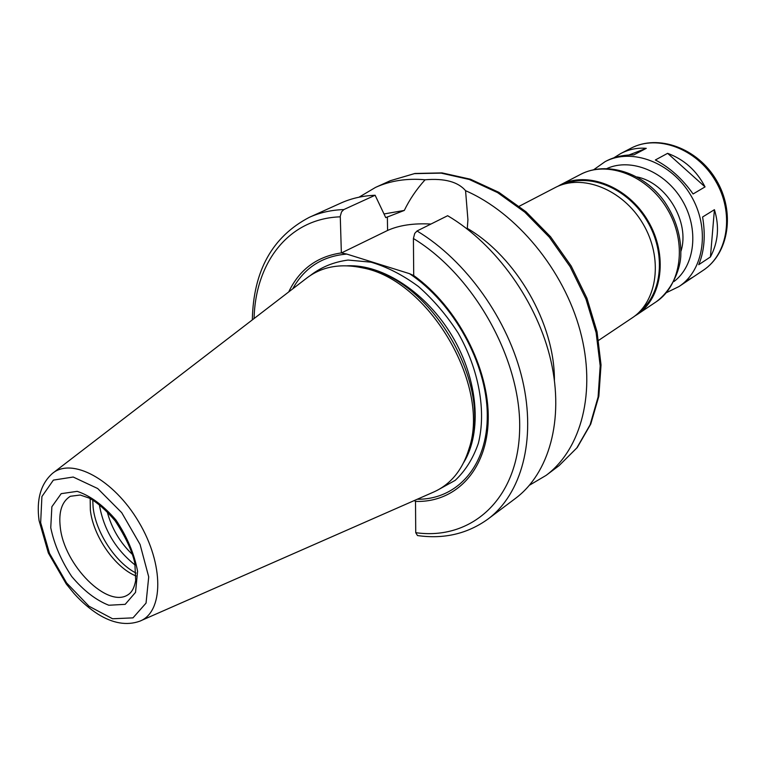 <?xml version="1.0" encoding="UTF-8"?>
<svg xmlns="http://www.w3.org/2000/svg" width="766" height="766" viewBox="0 0 766 766"><rect width="100%" height="100%" fill="white"/><g stroke="black" fill="none" stroke-linecap="round" stroke-linejoin="round"><path stroke-width="1.15" d="M613.834 157.834L620.776 153.516C628.934 149.313 637.427 147.589 646.265 148.345L633.855 154.885C623.534 154.837 614.466 156.829 606.634 160.86L605.054 161.683C631.605 147.426 671.437 162.268 690.76 195.253C710.398 228.067 704.251 270.12 678.982 286.551L693.364 276.909L688.04 279.963M702.585 217.008L714.419 209.683C719.552 226.401 718.221 242.152 710.427 256.945L698.726 264.691C704.375 251.162 705.658 235.267 702.585 217.008M710.427 256.945L714.419 209.683M667.626 153.334C684.172 159.462 696.639 170.646 705.046 186.894L667.626 153.334L655.351 159.979C669.79 167.467 682.372 178.794 693.086 193.97L705.046 186.894M646.265 148.345L628.867 155.019M414.234 500.571L415.507 501.347L415.737 532.676L417.48 535.549M359.034 197.188L375.57 187.383C390.401 180.68 406.909 178.152 425.082 179.78C444.548 178.172 458.039 181.81 465.565 190.686C516.657 212.919 563.795 269.938 580.188 330.893C596.637 391.905 581.317 449.192 546.081 475.399L529.536 485.175M384.025 213.963L404.304 210.43C409.59 199.486 416.522 189.279 425.082 179.78M252.32 319.882C253.345 270.867 272.351 236.675 309.349 217.314L340.736 203.134C351.221 198.384 362.682 195.761 375.12 195.253L385.758 217.64L404.304 210.43M288.705 291.942C299.449 269.479 317 256.476 341.358 252.924L340.267 216.223L341.512 211.904L343.829 209.568L375.12 195.253M292.708 288.859C304.341 267.765 322.352 256.17 346.759 254.073L341.358 252.924M465.565 190.686L467.921 219.746L467.241 229.024M430.932 224.045C413.621 223.107 399.172 225.242 387.586 230.451L341.377 252.971M417.02 230.987C466.054 260.335 508.595 320.111 522.527 380.127C536.449 440.201 521.32 494.185 487.99 519.061L515.528 498.36C548.858 473.484 564.303 420.199 551.022 361.303C537.713 302.465 496.071 244.162 447.65 215.715L417.02 230.987L414.722 233.419L413.41 238.513L413.717 275.569L409.475 273.654L346.759 254.073M519.262 206.246L554.977 187.689C581.815 173.26 622.691 189.135 642.885 223.605C663.394 257.883 657.659 301.354 632.094 317.947L598.648 340.343M564.954 183.85C591.362 173.039 628.446 189.164 647.174 221.058C666.133 252.828 662.446 293.091 640.261 311.044M557.619 186.416L560.185 184.989C586.995 170.569 627.766 186.339 647.864 220.656C668.287 254.781 662.504 298.108 636.967 314.682L634.478 316.234M637.015 176.956C666.679 182.739 690.156 222.399 680.964 251.181M132.767 554.814C120.138 542.826 111.606 528.406 107.163 511.573M135.189 565.088C115.532 549.452 103.573 529.258 99.321 504.507M136.003 573.045C115.503 562.598 95.702 532.226 93.126 507.446L92.734 499.968M136.022 575.965C114.9 567.596 92.983 535.798 90.34 509.945L90.177 498.542M53.294 472.775L305.893 278.738C321.155 266.702 340.037 263.083 362.557 267.88C428.251 279.628 490.546 384.838 469.242 448.091C462.626 470.142 450.37 484.964 432.484 492.557L140.877 620.699M359.292 267.19L366.521 268.54C430.703 280.03 491.37 382.493 470.573 444.299L468.285 451.279M409.475 273.654C453.491 302.781 486.946 363.582 487.281 414.684C487.808 465.929 457.082 499.748 417.259 499.24M413.697 275.53C457.474 306.869 489.33 368.628 488.239 419.347C487.339 470.209 455.636 502.774 415.498 501.404M467.432 228.431C516.619 257.28 554.785 323.97 554.412 380.223M620.776 153.516L630.868 148.278C657.247 134.127 696.514 148.441 715.387 180.68C734.575 212.728 728.246 254.034 703.15 270.36L693.364 276.909M375.57 187.383L390.363 180.69L414.463 173.633L441.139 173.126L469.29 179.474L497.622 192.63L524.777 212.153L549.366 237.23L570.115 266.683L585.952 299.037L596.12 332.655L600.19 365.851L598.093 397.027L590.117 424.757L576.846 447.909L559.065 465.642L546.081 475.399M309.349 217.314C319.834 212.575 331.324 209.989 343.829 209.568M254.082 318.532C255.375 262.556 288.638 218.473 340.267 216.835M387.586 230.451L387.366 216.874M560.185 184.989L580.542 174.409C607.247 160.065 647.596 175.404 667.339 209.118C687.408 242.65 681.453 285.402 656.031 301.909L636.967 314.682M607.017 168.491C631.107 157.605 665.328 171.527 682.209 200.319C699.339 228.967 695.088 265.668 673.956 281.553M60.255 527.027C58.532 511.793 61.893 501.548 70.338 496.282L80.229 495.028L89.354 498.13C97.55 502.707 106.148 510.271 115.149 520.813C125.586 536.861 132.154 551.003 134.854 563.221L135.687 580.398C134.423 587.407 132.011 592.089 128.458 594.454C107.882 609.334 63.894 565.049 60.255 527.027M50.757 527.726L51.868 506.738L61.203 493.658L77.194 491.351C90.331 495.707 103.257 505.263 115.963 520.028C127.146 536.813 134.356 553.904 137.574 571.292L135.544 592.348L125.184 604.345L108.82 605.245C95.961 600.199 83.58 590.615 71.698 576.463C61.194 560.645 54.214 544.396 50.757 527.726M40.655 522.661L41.91 496.55L53.371 480.11L73.21 477.026L97.684 488.526L121.717 512.674L140.063 544.435L148.719 576.894L146.047 603.101L132.987 617.865L112.573 618.765L88.98 606.212L66.613 582.945L49.484 553.32L40.655 522.661M52.27 473.56C71.659 456.871 113.732 479.277 138.809 522.039C164.24 564.59 163.646 612.254 139.69 621.226C126.802 625.784 112.87 623.409 97.904 614.102C89.584 608.779 81.646 601.942 74.111 593.593L66.297 584.027L48.344 552.975L39.076 520.583C36.27 499.729 40.665 484.055 52.27 473.56M347.371 265.792C382.732 264.146 426.595 292.765 452.371 336.389C478.223 379.984 482.226 432.196 463.775 462.405M310.374 275.482C321.174 267.104 333.756 261.972 348.109 260.057L371.031 262.173C387.069 266.922 402.887 275.042 418.466 286.532C433.451 299.755 446.664 315.238 458.125 332.99C479.085 369.729 486.429 411.447 478.329 443.409C473.11 458.47 465.402 470.774 455.224 480.339L437.491 490.183M413.41 238.513C474.767 275.626 522.048 361.495 519.616 430.741C517.605 500.236 470.621 540.537 415.737 532.676M580.542 174.409C606.768 160.63 643.775 172.628 664.409 201.468C676.11 218.722 681.568 237.125 680.763 256.667C679.691 271.901 670.652 291.329 656.031 301.909M605.054 161.683L593.736 169.688M678.982 286.551L666.516 292.622M630.868 148.278C658.3 133.715 697.711 148.211 716.354 180.106C735.35 211.78 729.117 253.316 703.15 270.36M366.521 268.54L362.557 267.88M470.573 444.299L469.242 448.091M417.48 535.558C443.993 539.312 467.499 533.806 487.99 519.061M390.363 180.69L414.942 173.47L442.02 172.896L470.42 179.215L498.867 192.333L526.012 211.789L550.543 236.742L571.197 266.041L586.947 298.242L597.04 331.745L601.032 364.903L598.859 396.156L590.739 424.096L577.219 447.564L559.065 465.642"/></g></svg>
